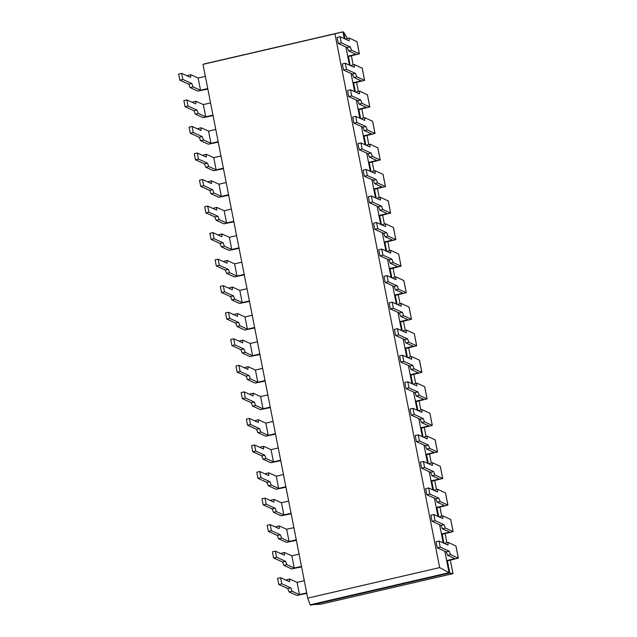 <?xml version="1.0" encoding="UTF-8"?>
<svg xmlns="http://www.w3.org/2000/svg" width="637" height="637" viewBox="0 0 637 637"><rect width="100%" height="100%" fill="white"/><g stroke="black" fill="none" stroke-linecap="round" stroke-linejoin="round"><path stroke-width="0.96" d="M450.55 554.596L447.548 555.289L454.929 558.625L446.648 560.544L444.825 551.276L449.029 572.687L449.778 573.029L447.389 560.879L458.345 558.147L450.55 554.596L449.204 551.204L440.247 547.159L439.052 541.052L448.01 545.105L448.153 542.39L455.925 545.997M443.185 542.923L439.618 524.737L441.441 533.997L442.182 534.339L453.138 531.6L445.343 528.049L443.997 524.665L435.039 520.612L433.845 514.505L442.795 518.558L442.946 515.843L450.717 519.458M437.977 516.384L434.41 498.19L436.234 507.458L436.974 507.793L447.93 505.061L440.135 501.51L438.789 498.118L429.832 494.065L428.637 487.966L437.587 492.019L437.738 489.304L445.51 492.911M432.77 489.837L429.203 471.643L431.018 480.911L431.767 481.246L442.723 478.514L434.928 474.963L433.582 471.571L424.624 467.526L423.43 461.419L432.38 465.472L432.531 462.757L440.302 466.364M427.562 463.29L423.995 445.104L425.811 454.364L426.559 454.707L437.515 451.967L429.72 448.416L428.375 445.032L419.417 440.979L418.222 434.872L427.172 438.925L427.323 436.21L435.095 439.825M422.355 436.751L418.788 418.557L420.603 427.825L421.352 428.16L432.308 425.428L424.513 421.877L423.167 418.485L414.209 414.432L413.015 408.333L421.965 412.386L422.116 409.671L429.887 413.278M417.147 410.204L413.58 392.01L415.396 401.278L416.144 401.613L427.101 398.881L419.305 395.33L417.96 391.938L409.002 387.893L407.807 381.786L416.757 385.839L416.909 383.124L424.68 386.731M411.94 383.657L408.373 365.471L410.188 374.731L410.937 375.074L421.893 372.334L414.098 368.783L412.752 365.399L403.794 361.346L402.6 355.247L411.55 359.292L411.701 356.585L419.472 360.192M406.732 357.118L403.165 338.924L404.981 348.192L405.729 348.527L416.686 345.795L408.89 342.244L407.545 338.852L398.587 334.799L397.392 328.7L406.342 332.753L406.494 330.038L414.265 333.645M401.525 330.571L397.958 312.377L399.773 321.645L400.522 321.98L411.47 319.248L403.683 315.697L402.337 312.305L393.379 308.26L392.185 302.153L401.135 306.206L401.286 303.491L409.058 307.098M396.318 304.024L392.75 285.838L394.566 295.098L395.314 295.441L406.263 292.702L398.475 289.158L397.13 285.766L388.172 281.713L386.978 275.614L395.927 279.659L396.079 276.952L403.85 280.559M391.11 277.485L387.543 259.291L389.358 268.559L390.107 268.894L401.055 266.162L393.26 262.611L391.914 259.219L382.964 255.166L381.77 249.067L390.72 253.12L390.871 250.405L398.635 254.012M385.903 250.938L382.335 232.744L384.151 242.012L384.899 242.347L395.848 239.616L388.052 236.064L386.707 232.68L377.757 228.627L376.563 222.52L385.512 226.573L385.664 223.858L393.427 227.465M380.695 224.391L377.128 206.205L378.943 215.465L379.692 215.808L390.64 213.069L382.845 209.525L381.499 206.133L372.549 202.08L371.347 195.981L380.305 200.026L380.456 197.319L388.22 200.926M375.488 197.852L371.92 179.658L373.736 188.926L374.484 189.261L385.433 186.53L377.637 182.978L376.292 179.586L367.342 175.533L366.14 169.434L375.097 173.487L375.249 170.772L383.012 174.379M370.28 171.305L366.713 153.111L368.528 162.379L369.277 162.714L380.225 159.983L372.43 156.431L371.084 153.047L362.135 148.994L360.932 142.887L369.89 146.94L370.041 144.225L377.805 147.832M365.073 144.758L361.505 126.572L363.321 135.832L364.069 136.175L375.018 133.436L367.223 129.892L365.877 126.5L356.927 122.447L355.725 116.348L364.683 120.393L364.834 117.686L372.597 121.293M359.865 118.219L356.298 100.025L358.113 109.293L358.862 109.628L369.81 106.897L362.015 103.345L360.669 99.953L351.72 95.9L350.517 89.801L359.475 93.854L359.626 91.139L367.39 94.746M354.658 91.672L351.091 73.478L352.906 82.746L353.654 83.081L364.603 80.35L356.808 76.798L355.462 73.414L346.512 69.361L345.31 63.254L354.268 67.307L354.411 64.592L362.182 68.199M349.45 65.125L345.883 46.939L347.698 56.199L348.447 56.542L359.395 53.803L351.6 50.259L350.254 46.867L341.305 42.814L340.102 36.715L349.06 40.76L349.203 38.053L356.975 41.66M344.243 38.586L342.921 31.85L343.669 32.184L347.428 38.459M443.933 543.265L442.182 534.339M438.726 516.718L436.974 507.793M433.518 490.172L431.767 481.246M428.311 463.632L426.559 454.707M423.103 437.086L421.352 428.16M417.896 410.539L416.144 401.613M412.688 384L410.937 375.074M407.481 357.453L405.729 348.527M402.273 330.906L400.522 321.98M397.066 304.367L395.314 295.441M391.859 277.82L390.107 268.894M386.651 251.273L384.899 242.347M381.444 224.734L379.692 215.808M376.236 198.187L374.484 189.261M371.029 171.64L369.277 162.714M365.821 145.101L364.069 136.175M360.614 118.554L358.862 109.628M355.406 92.007L353.654 83.081M350.199 65.468L348.447 56.542M344.991 38.921L343.669 32.184M310.139 604.816L307.719 598.127L202.996 64.353L204.031 63.971L342.921 31.85L334.943 33.833L439.665 567.607L449.029 572.687L310.139 604.816L321.04 604.147L452.987 573.634L450.351 560.194M452.987 573.634L449.778 573.029L310.888 605.15M446.911 542.676L445.144 533.655M441.704 516.137L439.936 507.108M436.496 489.59L434.729 480.561M431.289 463.043L429.521 454.022M426.081 436.504L424.314 427.475M420.874 409.957L419.106 400.928M415.666 383.41L413.899 374.389M410.459 356.871L408.683 347.842M405.251 330.324L403.476 321.295M400.044 303.777L398.268 294.756M394.836 277.238L393.061 268.209M389.629 250.691L387.853 241.67M384.422 224.144L382.646 215.123M379.214 197.605L377.438 188.576M374.007 171.058L372.231 162.037M368.799 144.511L367.023 135.49M363.592 117.972L361.816 108.943M358.376 91.425L356.609 82.404M353.169 64.878L351.401 55.857M439.665 567.607L307.719 598.127M334.943 33.833L202.996 64.353M347.698 56.199L355.979 54.288L348.606 50.952L351.6 50.259M348.606 50.952L347.261 47.56L350.254 46.867M346.17 39.454L346.209 38.746L349.203 38.053M347.261 47.56L338.303 43.507L341.305 42.814M338.303 43.507L337.108 37.408L340.102 36.715M205.353 76.36L198.131 78.032L190.758 74.696L187.756 75.389L187.724 76.106M190.758 74.696L190.606 77.411L181.656 73.359L178.655 74.051L179.857 80.158L188.807 84.211L190.152 87.595L197.9 91.107L207.845 89.061M207.75 88.567L200.528 90.239L198.131 78.032M181.656 73.359L182.851 79.466L191.809 83.511L193.154 86.903L200.528 90.239M193.154 86.903L190.152 87.595M191.809 83.511L188.807 84.211M182.851 79.466L179.857 80.158M352.906 82.746L361.187 80.827L353.814 77.491L356.808 76.798M353.814 77.491L352.468 74.107L355.462 73.414M351.377 66.001L351.417 65.285L354.411 64.592M352.468 74.107L343.51 70.054L346.512 69.361M343.51 70.054L342.316 63.947L345.31 63.254M210.56 102.907L203.338 104.579L195.965 101.243L192.963 101.936L192.931 102.645M195.965 101.243L195.814 103.958L186.864 99.905L183.862 100.598L185.064 106.698L194.014 110.75L195.36 114.142L203.107 117.646L213.053 115.6M212.957 115.114L205.735 116.786L203.338 104.579M186.864 99.905L188.058 106.005L197.016 110.058L198.362 113.45L205.735 116.786M198.362 113.45L195.36 114.142M197.016 110.058L194.014 110.75M188.058 106.005L185.064 106.698M358.113 109.293L366.394 107.374L359.021 104.038L362.015 103.345M359.021 104.038L357.675 100.646L360.669 99.953M356.585 92.548L356.624 91.832L359.626 91.139M357.675 100.646L348.718 96.601L351.72 95.9M348.718 96.601L347.523 90.494L350.517 89.801M215.768 129.454L208.546 131.126L201.173 127.782L198.171 128.483L198.139 129.192M201.173 127.782L201.021 130.497L192.071 126.445L189.07 127.145L190.272 133.244L199.222 137.297L200.567 140.689L208.315 144.193L218.26 142.147M218.165 141.661L210.943 143.333L208.546 131.126M192.071 126.445L193.266 132.552L202.224 136.605L203.569 139.989L210.943 143.333M203.569 139.989L200.567 140.689M202.224 136.605L199.222 137.297M193.266 132.552L190.272 133.244M363.321 135.832L371.602 133.921L364.229 130.585L367.223 129.892M364.229 130.585L362.883 127.193L365.877 126.5M361.792 119.087L361.832 118.378L364.834 117.686M362.883 127.193L353.925 123.14L356.927 122.447M353.925 123.14L352.731 117.041L355.725 116.348M220.975 155.993L213.753 157.665L206.38 154.329L203.386 155.022L203.346 155.739M206.38 154.329L206.229 157.044L197.279 152.991L194.277 153.684L195.479 159.791L204.429 163.844L205.775 167.228L213.522 170.74L223.468 168.694M223.372 168.2L216.15 169.872L213.753 157.665M197.279 152.991L198.473 159.099L207.431 163.144L208.777 166.536L216.15 169.872M208.777 166.536L205.775 167.228M207.431 163.144L204.429 163.844M198.473 159.099L195.479 159.791M368.528 162.379L376.809 160.46L369.436 157.124L372.43 156.431M369.436 157.124L368.09 153.74L371.084 153.047M367 145.634L367.039 144.917L370.041 144.225M368.09 153.74L359.133 149.687L362.135 148.994M359.133 149.687L357.938 143.58L360.932 142.887M226.183 182.54L218.961 184.212L211.588 180.876L208.594 181.569L208.554 182.278M211.588 180.876L211.436 183.591L202.486 179.538L199.485 180.231L200.687 186.33L209.637 190.383L210.982 193.775L218.738 197.279L228.675 195.233M228.579 194.747L221.358 196.419L218.961 184.212M202.486 179.538L203.681 185.638L212.639 189.691L213.984 193.083L221.358 196.419M213.984 193.083L210.982 193.775M212.639 189.691L209.637 190.383M203.681 185.638L200.687 186.33M373.736 188.926L382.017 187.007L374.644 183.671L377.637 182.978M374.644 183.671L373.298 180.279L376.292 179.586M372.207 172.181L372.247 171.464L375.249 170.772M373.298 180.279L364.34 176.234L367.342 175.533M364.34 176.234L363.146 170.127L366.14 169.434M231.398 209.087L224.168 210.759L216.795 207.415L213.801 208.116L213.761 208.825M216.795 207.415L216.652 210.13L207.694 206.077L204.692 206.778L205.894 212.877L214.844 216.93L216.19 220.322L223.945 223.826L233.883 221.78M233.787 221.294L226.565 222.966L224.168 210.759M207.694 206.077L208.888 212.185L217.846 216.238L219.192 219.622L226.565 222.966M219.192 219.622L216.19 220.322M217.846 216.238L214.844 216.93M208.888 212.185L205.894 212.877M378.943 215.465L387.224 213.554L379.851 210.218L382.845 209.525M379.851 210.218L378.505 206.826L381.499 206.133M377.415 198.72L377.454 198.011L380.456 197.319M378.505 206.826L369.548 202.773L372.549 202.08M369.548 202.773L368.353 196.674L371.347 195.981M236.606 235.626L229.384 237.298L222.002 233.962L219.009 234.655L218.969 235.372M222.002 233.962L221.859 236.677L212.901 232.624L209.899 233.317L211.102 239.424L220.052 243.469L221.397 246.861L229.153 250.365L239.09 248.326M238.994 247.833L231.772 249.505L229.384 237.298M212.901 232.624L214.096 238.732L223.054 242.777L224.399 246.169L231.772 249.505M224.399 246.169L221.397 246.861M223.054 242.777L220.052 243.469M214.096 238.732L211.102 239.424M384.151 242.012L392.432 240.093L385.059 236.757L388.052 236.064M385.059 236.757L383.713 233.373L386.707 232.68M382.622 225.267L382.662 224.55L385.664 223.858M383.713 233.373L374.755 229.32L377.757 228.627M374.755 229.32L373.561 223.213L376.563 222.52M241.813 262.173L234.591 263.845L227.21 260.509L224.216 261.202L224.176 261.911M227.21 260.509L227.067 263.224L218.109 259.171L215.107 259.864L216.309 265.963L225.259 270.016L226.605 273.408L234.36 276.912L244.297 274.865M244.202 274.38L236.98 276.052L234.591 263.845M218.109 259.171L219.303 265.271L228.261 269.324L229.607 272.716L236.98 276.052M229.607 272.716L226.605 273.408M228.261 269.324L225.259 270.016M219.303 265.271L216.309 265.963M389.358 268.559L397.639 266.64L390.266 263.304L393.26 262.611M390.266 263.304L388.92 259.912L391.914 259.219M387.829 251.814L387.869 251.097L390.871 250.405M388.92 259.912L379.963 255.859L382.964 255.166M379.963 255.859L378.768 249.76L381.77 249.067M247.021 288.72L239.799 290.392L232.417 287.048L229.424 287.749L229.384 288.457M232.417 287.048L232.274 289.763L223.316 285.71L220.314 286.411L221.517 292.51L230.467 296.563L231.812 299.947L239.568 303.459L249.505 301.412M249.409 300.927L242.187 302.591L239.799 290.392M223.316 285.71L224.511 291.818L233.468 295.871L234.814 299.255L242.187 302.591M234.814 299.255L231.812 299.947M233.468 295.871L230.467 296.563M224.511 291.818L221.517 292.51M394.566 295.098L402.847 293.187L395.473 289.851L398.475 289.158M395.473 289.851L394.128 286.459L397.13 285.766M393.037 278.353L393.077 277.644L396.079 276.952M394.128 286.459L385.17 282.406L388.172 281.713M385.17 282.406L383.976 276.307L386.978 275.614M252.228 315.259L245.006 316.931L237.625 313.595L234.631 314.288L234.591 315.004M237.625 313.595L237.482 316.31L228.524 312.257L225.53 312.95L226.724 319.057L235.674 323.102L237.02 326.494L244.775 329.998L254.712 327.959M254.617 327.466L247.395 329.138L245.006 316.931M228.524 312.257L229.718 318.365L238.676 322.41L240.022 325.802L247.395 329.138M240.022 325.802L237.02 326.494M238.676 322.41L235.674 323.102M229.718 318.365L226.724 319.057M399.773 321.645L408.054 319.726L400.681 316.39L403.683 315.697M400.681 316.39L399.335 313.006L402.337 312.305M398.244 304.9L398.284 304.183L401.286 303.491M399.335 313.006L390.377 308.953L393.379 308.26M390.377 308.953L389.183 302.846L392.185 302.153M257.436 341.806L250.214 343.478L242.832 340.142L239.838 340.835L239.799 341.543M242.832 340.142L242.689 342.857L233.731 338.804L230.737 339.497L231.932 345.596L240.89 349.649L242.235 353.041L249.983 356.545L259.92 354.498M259.824 354.013L252.602 355.685L250.214 343.478M233.731 338.804L234.934 344.904L243.883 348.957L245.229 352.349L252.602 355.685M245.229 352.349L242.235 353.041M243.883 348.957L240.89 349.649M234.934 344.904L231.932 345.596M404.981 348.192L413.262 346.273L405.888 342.937L408.89 342.244M405.888 342.937L404.543 339.545L407.545 338.852M403.452 331.447L403.492 330.73L406.494 330.038M404.543 339.545L395.585 335.492L398.587 334.799M395.585 335.492L394.391 329.393L397.392 328.7M262.643 368.353L255.421 370.017L248.04 366.681L245.046 367.374L245.006 368.09M248.04 366.681L247.897 369.396L238.939 365.343L235.945 366.036L237.139 372.143L246.097 376.196L247.443 379.58L255.19 383.092L265.135 381.045M265.032 380.56L257.81 382.224L255.421 370.017M238.939 365.343L240.141 371.451L249.091 375.504L250.437 378.888L257.81 382.224M250.437 378.888L247.443 379.58M249.091 375.504L246.097 376.196M240.141 371.451L237.139 372.143M410.188 374.731L418.469 372.82L411.096 369.484L414.098 368.783M411.096 369.484L409.75 366.092L412.752 365.399M408.659 357.986L408.699 357.277L411.701 356.585M409.75 366.092L400.792 362.039L403.794 361.346M400.792 362.039L399.598 355.94L402.6 355.247M267.851 394.892L260.629 396.564L253.247 393.228L250.253 393.921L250.214 394.637M253.247 393.228L253.104 395.943L244.146 391.89L241.152 392.583L242.347 398.69L251.304 402.735L252.65 406.127L260.398 409.631L270.343 407.592M270.247 407.099L263.017 408.771L260.629 396.564M244.146 391.89L245.349 397.998L254.298 402.043L255.644 405.435L263.017 408.771M255.644 405.435L252.65 406.127M254.298 402.043L251.304 402.735M245.349 397.998L242.347 398.69M415.396 401.278L423.677 399.359L416.303 396.023L419.305 395.33M416.303 396.023L414.958 392.639L417.96 391.938M413.867 384.533L413.907 383.816L416.909 383.124M414.958 392.639L406.008 388.586L409.002 387.893M406.008 388.586L404.806 382.479L407.807 381.786M273.058 421.439L265.836 423.111L258.455 419.775L255.461 420.468L255.421 421.176M258.455 419.775L258.311 422.49L249.354 418.437L246.36 419.13L247.554 425.229L256.512 429.282L257.858 432.674L265.605 436.178L275.55 434.131M275.455 433.646L268.233 435.318L265.836 423.111M249.354 418.437L250.556 424.537L259.506 428.59L260.852 431.982L268.233 435.318M260.852 431.982L257.858 432.674M259.506 428.59L256.512 429.282M250.556 424.537L247.554 425.229M420.603 427.825L428.884 425.906L421.511 422.57L424.513 421.877M421.511 422.57L420.165 419.178L423.167 418.485M419.074 411.072L419.114 410.363L422.116 409.671M420.165 419.178L411.215 415.125L414.209 414.432M411.215 415.125L410.013 409.026L413.015 408.333M278.265 447.986L271.043 449.65L263.662 446.314L260.668 447.007L260.629 447.723M263.662 446.314L263.519 449.029L254.561 444.976L251.567 445.669L252.762 451.776L261.719 455.829L263.065 459.213L270.813 462.725L280.758 460.678M280.662 460.193L273.44 461.857L271.043 449.65M254.561 444.976L255.763 451.084L264.713 455.137L266.059 458.521L273.44 461.857M266.059 458.521L263.065 459.213M264.713 455.137L261.719 455.829M255.763 451.084L252.762 451.776M425.811 454.364L434.1 452.453L426.718 449.117L429.72 448.416M426.718 449.117L425.373 445.725L428.375 445.032M424.29 437.619L424.322 436.91L427.323 436.21M425.373 445.725L416.423 441.672L419.417 440.979M416.423 441.672L415.22 435.573L418.222 434.872M283.473 474.525L276.251 476.197L268.878 472.861L265.876 473.554L265.836 474.27M268.878 472.861L268.726 475.576L259.769 471.523L256.775 472.216L257.969 478.323L266.927 482.368L268.273 485.76L276.02 489.264L285.965 487.225M285.87 486.732L278.648 488.404L276.251 476.197M259.769 471.523L260.971 477.623L269.921 481.676L271.266 485.068L278.648 488.404M271.266 485.068L268.273 485.76M269.921 481.676L266.927 482.368M260.971 477.623L257.969 478.323M431.018 480.911L439.307 478.992L431.926 475.656L434.928 474.963M431.926 475.656L430.58 472.272L433.582 471.571M429.497 464.166L429.529 463.449L432.531 462.757M430.58 472.272L421.63 468.219L424.624 467.526M421.63 468.219L420.428 462.112L423.43 461.419M288.68 501.072L281.458 502.744L274.085 499.408L271.083 500.101L271.043 500.809M274.085 499.408L273.934 502.115L264.976 498.07L261.982 498.763L263.177 504.862L272.134 508.915L273.48 512.307L281.228 515.811L291.173 513.764M291.077 513.279L283.855 514.951L281.458 502.744M264.976 498.07L266.178 504.17L275.128 508.222L276.474 511.615L283.855 514.951M276.474 511.615L273.48 512.307M275.128 508.222L272.134 508.915M266.178 504.17L263.177 504.862M436.234 507.458L444.515 505.539L437.133 502.203L440.135 501.51M437.133 502.203L435.788 498.811L438.789 498.118M434.705 490.705L434.745 489.996L437.738 489.304M435.788 498.811L426.838 494.758L429.832 494.065M426.838 494.758L425.635 488.659L428.637 487.966M293.888 527.619L286.666 529.283L279.293 525.947L276.291 526.64L276.251 527.356M279.293 525.947L279.141 528.662L270.184 524.609L267.19 525.302L268.384 531.409L277.342 535.462L278.688 538.846L286.435 542.358L296.38 540.311M296.285 539.826L289.063 541.49L286.666 529.283M270.184 524.609L271.386 530.717L280.336 534.769L281.681 538.154L289.063 541.49M281.681 538.154L278.688 538.846M280.336 534.769L277.342 535.462M271.386 530.717L268.384 531.409M441.441 533.997L449.722 532.086L442.341 528.75L445.343 528.049M442.341 528.75L440.995 525.358L443.997 524.665M439.912 517.252L439.952 516.543L442.946 515.843M440.995 525.358L432.045 521.305L435.039 520.612M432.045 521.305L430.843 515.206L433.845 514.505M299.095 554.158L291.873 555.83L284.5 552.494L281.498 553.187L281.458 553.903M284.5 552.494L284.349 555.209L275.391 551.156L272.397 551.849L273.591 557.956L282.549 562.001L283.895 565.393L291.642 568.897L301.588 566.858M301.492 566.365L294.27 568.037L291.873 555.83M275.391 551.156L276.593 557.256L285.543 561.308L286.889 564.701L294.27 568.037M286.889 564.701L283.895 565.393M285.543 561.308L282.549 562.001M276.593 557.256L273.591 557.956M446.648 560.544L447.389 560.879M447.548 555.289L446.203 551.897L449.204 551.204M445.12 543.799L445.159 543.082L448.153 542.39M446.203 551.897L437.253 547.852L440.247 547.159M437.253 547.852L436.05 541.745L439.052 541.052M304.303 580.705L297.081 582.377L289.708 579.041L286.706 579.734L286.666 580.442M289.708 579.041L289.556 581.748L280.599 577.703L277.605 578.396L278.799 584.495L287.757 588.548L289.102 591.94L296.85 595.444L306.795 593.397M306.7 592.912L299.478 594.584L297.081 582.377M280.599 577.703L281.801 583.803L290.751 587.855L292.096 591.247L299.478 594.584M292.096 591.247L289.102 591.94M290.751 587.855L287.757 588.548M281.801 583.803L278.799 584.495M356.959 41.556L359.348 53.763M362.166 68.103L364.555 80.31M367.374 94.642L369.771 106.849M372.581 121.189L374.978 133.396M377.789 147.736L380.185 159.943M382.996 174.275L385.393 186.482M388.204 200.822L390.6 213.029M393.411 227.369L395.808 239.576M398.619 253.908L401.015 266.115M403.826 280.455L406.223 292.662M409.034 307.002L411.43 319.201M414.241 333.541L416.638 345.748M419.449 360.088L421.845 372.295M424.656 386.635L427.053 398.834M429.864 413.174L432.26 425.381M435.071 439.721L437.468 451.928M440.278 466.26L442.675 478.467M445.486 492.807L447.883 505.014M450.693 519.354L453.09 531.561M455.901 545.893L458.298 558.1M356.999 41.596L359.395 53.803M362.206 68.143L364.603 80.35M367.414 94.69L369.81 106.897M372.621 121.229L375.018 133.436M377.829 147.776L380.225 159.983M383.044 174.323L385.433 186.53M388.252 200.862L390.64 213.069M393.459 227.409L395.848 239.616M398.666 253.956L401.055 266.162M403.874 280.495L406.263 292.702M409.081 307.042L411.47 319.248M414.289 333.589L416.686 345.795M419.496 360.128L421.893 372.334M424.704 386.675L427.101 398.881M429.911 413.222L432.308 425.428M435.119 439.761L437.515 451.967M440.326 466.308L442.723 478.514M445.534 492.855L447.93 505.061M450.741 519.394L453.138 531.6M455.949 545.941L458.345 558.147"/></g></svg>
